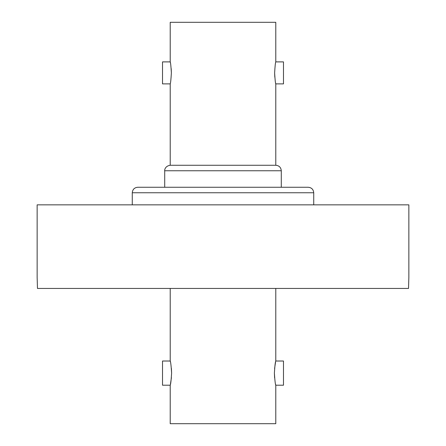 <?xml version="1.0" encoding="UTF-8"?>
<svg xmlns="http://www.w3.org/2000/svg" width="446" height="446" viewBox="0 0 446 446"><rect width="100%" height="100%" fill="white"/><g stroke="black" fill="none" stroke-linecap="round" stroke-linejoin="round"><path stroke-width="0.67" d="M170.383 361.784L170.216 361.015C170.679 361.734 171.147 365.77 171.615 373.112C171.147 380.46 170.679 384.491 170.216 385.21L170.216 423.7L275.784 423.7L275.784 385.21C275.321 384.491 274.853 380.455 274.385 373.112C274.853 365.765 275.321 361.734 275.784 361.015L275.784 288.434M170.216 385.21L162.517 385.21L162.517 361.015L170.216 361.015L170.216 288.434M274.385 373.112L274.591 377.751M275.617 384.441L275.784 385.21L283.483 385.21L283.483 361.015L275.784 361.015M170.422 384.257L171.42 377.639M313.728 204.853L313.728 192.756L132.272 192.756L132.272 204.853M275.634 83.112L275.784 83.887C275.405 83.229 275.02 79.566 274.63 72.888L274.803 77.102M283.483 83.887L283.483 61.888L275.784 61.888L275.784 22.3L170.216 22.3L170.216 61.888C170.595 62.546 170.98 66.209 171.37 72.888C170.98 79.566 170.595 83.229 170.216 83.887L170.216 165.265L275.784 165.265L275.784 83.887L283.483 83.887M170.366 62.663L170.216 61.888L162.517 61.888L162.517 83.887L170.216 83.887M274.63 72.888C275.02 66.209 275.405 62.54 275.784 61.888M164.713 170.762L164.713 187.259L137.769 187.259L308.231 187.259L281.287 187.259L281.287 170.762L164.713 170.762C164.457 170.573 164.791 166.046 170.216 165.265M408.854 277.434L408.854 204.853L37.146 204.853L37.146 277.434L37.47 288.434L408.53 288.434L408.854 277.434L408.53 288.434M171.37 72.888L171.197 68.673M171.615 373.112L171.409 368.474M275.578 361.968L274.58 368.586M132.272 192.756C132.596 189.416 134.43 187.588 137.769 187.259M313.728 192.756C313.404 189.416 311.57 187.588 308.231 187.259M281.287 170.762C280.958 167.423 279.129 165.589 275.784 165.265"/></g></svg>
